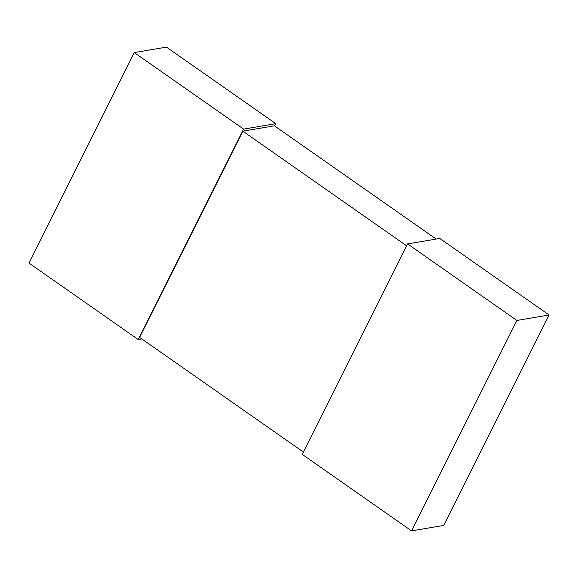 <?xml version="1.0" encoding="UTF-8"?>
<svg xmlns="http://www.w3.org/2000/svg" width="578" height="578" viewBox="0 0 578 578"><rect width="100%" height="100%" fill="white"/><g stroke="black" fill="none" stroke-linecap="round" stroke-linejoin="round"><path stroke-width="0.87" d="M411.55 530.886L443.723 525.416L549.1 314.988L439.771 238.454L407.591 243.923L302.222 454.351L411.55 530.886L516.92 320.458L549.1 314.988M516.92 320.458L407.591 243.923M274.622 125.961L275.778 123.649L243.605 129.118L138.229 339.546L141.812 338.939M138.229 339.546L28.9 263.012L134.277 52.584L166.45 47.114L275.778 123.649M243.605 129.118L134.277 52.584M303.378 452.039L139.601 337.393L242.868 131.17L274.406 125.809L436.188 239.061M406.645 245.823L242.868 131.17"/></g></svg>
